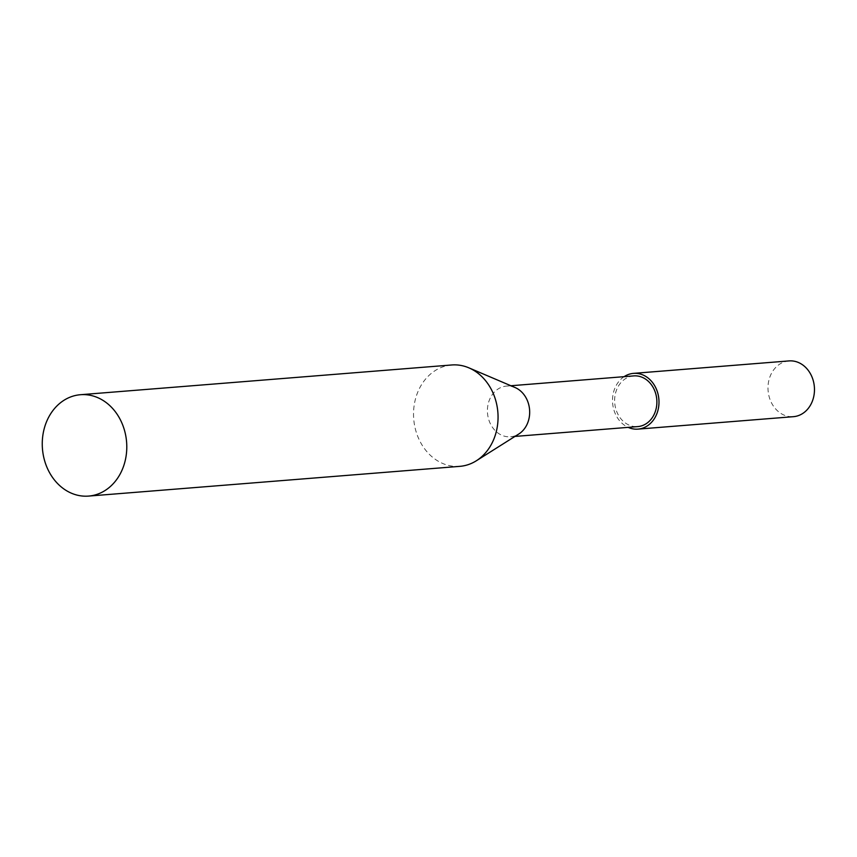 <?xml version="1.0" encoding="UTF-8"?>
<svg xmlns="http://www.w3.org/2000/svg" width="857" height="857" viewBox="0 0 857 857"><rect width="100%" height="100%" fill="white"/><g stroke="black" fill="none" stroke-linecap="round" stroke-linejoin="round"><path stroke-width="0.64" stroke-dasharray="4.29 3.21" d="M788.997 360.915A27.97 23.214 -94.6 0 0 785.719 361.472A27.97 23.214 -94.6 0 0 768.311 392.635A27.97 23.214 -94.6 0 0 793.464 416.673M633.73 375.902A25.421 21.104 -94.6 0 0 630.741 376.405A25.421 21.104 -94.6 0 0 614.919 404.74A25.421 21.104 -94.6 0 0 637.79 426.593M515.068 387.525A25.421 21.104 -94.6 0 0 506.519 386.089A25.421 21.104 -94.6 0 0 503.541 386.593A25.421 21.104 -94.6 0 0 487.708 414.927A25.421 21.104 -94.6 0 0 510.579 436.781A25.421 21.104 -94.6 0 0 513.557 436.277A25.421 21.104 -94.6 0 0 518.796 434.006M451.735 364.975A50.842 42.207 -94.6 0 0 445.779 365.971A50.842 42.207 -94.6 0 0 414.124 422.64A50.842 42.207 -94.6 0 0 459.855 466.347M624.089 376.673A27.97 23.214 -94.6 0 0 612.616 403.101A27.97 23.214 -94.6 0 0 628.149 427.364M510.89 385.746L506.519 386.089M514.95 436.427L510.579 436.781"/><path stroke-width="1.29" d="M628.149 427.364A27.97 23.214 -94.6 0 0 637.983 429.121L793.464 416.673A27.97 23.214 -94.6 0 0 796.742 416.116A27.97 23.214 -94.6 0 0 814.15 384.954A27.97 23.214 -94.6 0 0 788.997 360.915L633.527 373.373A27.97 23.214 -94.6 0 0 630.249 373.92A27.97 23.214 -94.6 0 0 624.089 376.673M637.983 429.121A27.97 23.214 -94.6 0 0 641.261 428.575A27.97 23.214 -94.6 0 0 658.669 397.402A27.97 23.214 -94.6 0 0 633.527 373.373M514.95 436.427L637.79 426.593A25.421 21.104 -94.6 0 0 640.768 426.09A25.421 21.104 -94.6 0 0 656.591 397.755A25.421 21.104 -94.6 0 0 633.73 375.902L510.89 385.746M88.582 496.085L459.855 466.347A50.842 42.207 -94.6 0 0 465.812 465.34A50.842 42.207 -94.6 0 0 476.299 460.798L518.796 434.006A25.421 21.104 -94.6 0 0 529.583 409.753A25.421 21.104 -94.6 0 0 515.068 387.525L468.854 367.835A50.842 42.207 -94.6 0 0 451.735 364.975L80.462 394.713A50.842 42.207 -94.6 0 0 74.505 395.709A50.842 42.207 -94.6 0 0 42.85 452.389A50.842 42.207 -94.6 0 0 88.582 496.085A50.842 42.207 -94.6 0 0 94.538 495.089A50.842 42.207 -94.6 0 0 126.193 438.409A50.842 42.207 -94.6 0 0 80.462 394.713M476.299 460.798A50.842 42.207 -94.6 0 0 497.863 412.292A50.842 42.207 -94.6 0 0 468.854 367.835"/></g></svg>
